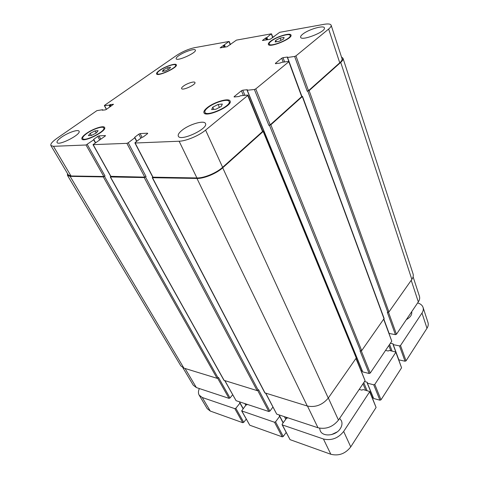 <?xml version="1.0" encoding="UTF-8"?>
<svg xmlns="http://www.w3.org/2000/svg" width="479" height="479" viewBox="0 0 479 479"><rect width="100%" height="100%" fill="white"/><g stroke="black" fill="none" stroke-linecap="round" stroke-linejoin="round"><path stroke-width="0.72" d="M339.617 418.389L341.389 420.712C342.443 423.196 342.078 425.843 340.294 428.645C335.863 435.902 322.84 437.213 320.241 430.795L319.589 428.184M337.168 431.92L331.522 434.615M411.712 311.685C412.191 314.685 410.407 317.332 406.348 319.625M282.101 424.723L290.052 439.65L330.833 454.266C338.743 456.194 345.377 453.739 350.742 446.895L376.093 407.449L369.818 391.547L343.665 431.459C338.162 438.315 331.414 440.83 323.433 438.998L282.365 424.933L282.203 424.119L286.316 418.52L287.831 417.796M279.616 415.083L279.281 415.748L279.67 416.311L275.545 421.849L274.503 422.244L241.667 410.898L249.775 425.22L282.233 436.848L283.263 436.465L286.155 432.471M239.985 401.983L239.644 402.617L239.955 403.12L235.818 408.282L234.836 408.659L202.246 397.498L199.156 395.115L207.185 408.623L210.281 411.066L242.763 422.706L243.733 422.34L246.248 419.107M393.241 344.623L398.851 359.855L405.036 361.226L406.048 360.843L426.981 328.277C428.226 326.289 428.561 324.379 427.992 322.541L423.053 307.386C423.616 309.189 423.256 311.081 421.981 313.062L400.516 345.515L399.486 345.904L393.241 344.623L393.037 343.802L390.379 343.263M373.506 398.109L373.656 398.48L379.949 400.204L381.003 399.809L401.57 367.812L395.983 352.071L374.794 384.397L373.722 384.805L367.375 383.17L367.201 382.248L364.507 381.553M372.135 397.187L373.117 397.45M359.196 389.409L361.902 390.134L363.088 389.559L369.818 391.547M385.535 350.43L388.2 350.999L389.331 350.448L395.983 352.071M417.64 302.914C420.484 303.758 422.292 305.249 423.053 307.386M199.156 395.115C198.126 393.271 198.198 391.086 199.366 388.553M241.667 410.898L245.913 405.096L247.35 404.414M167.56 67.719L170.542 67.252L169.434 68.856L165.303 70.94L162.321 71.389L163.465 69.778L167.56 67.719L168.345 69.407M163.465 69.778L164.099 71.12M280.167 38.098L284.083 37.422L283.568 39.021L279.089 41.308L275.174 41.966L275.736 40.356L280.167 38.098L280.987 40.338M275.736 40.356L276.263 41.781M218.089 104.44L222.328 104.051L221.256 106.44L215.879 109.236L211.64 109.595L212.778 107.188L218.089 104.44L219.388 107.41M212.778 107.188L213.766 109.416M95.028 130.887L98.099 130.689L96.327 132.97L91.447 135.461L88.393 135.635L90.208 133.348L95.028 130.887L96.207 133.03M90.208 133.348L91.381 135.467M207.934 107.619C205.509 109.583 204.503 111.14 204.922 112.29C206.329 117.235 231.818 105.871 229.136 101.488C228.208 98.279 214.269 102.362 207.934 107.619M207.221 107.679C214.059 102.015 229.1 97.602 230.112 101.069C233.01 105.799 205.473 118.073 203.958 112.739C203.509 111.487 204.593 109.805 207.221 107.679M86.699 133.557C83.633 135.797 82.31 137.455 82.729 138.551C84.106 142.251 106.242 131.012 103.769 127.887C102.949 125.743 92.692 129.174 86.699 133.557M86.184 133.587C92.657 128.857 103.727 125.151 104.614 127.474C107.284 130.839 83.376 142.987 81.885 138.988C81.436 137.802 82.867 136.006 86.184 133.587M160.04 70.305C157.974 71.772 157.058 72.862 157.304 73.568C158.076 76.46 177.326 67.581 175.595 65.132C175.104 63.318 165.087 66.665 160.04 70.305M159.537 70.383C164.992 66.455 175.793 62.839 176.332 64.803C178.2 67.443 157.399 77.035 156.573 73.91C156.31 73.149 157.298 71.97 159.537 70.383M271.246 41.122C269.659 42.362 268.97 43.332 269.186 44.032C269.869 47.66 291.939 38.619 290.154 35.422C289.669 32.901 276.413 36.937 271.246 41.122M270.581 41.236C276.167 36.721 290.472 32.362 290.998 35.087C292.926 38.536 269.084 48.301 268.354 44.379C268.12 43.625 268.863 42.577 270.581 41.236M302.674 34.213C308.278 29.482 323.882 24.872 324.397 27.878C326.343 31.614 301.315 41.457 300.632 37.254C300.411 36.5 301.093 35.488 302.674 34.213M178.859 55.588C184.086 51.822 194.893 48.199 195.36 50.097C197.073 52.588 176.871 61.713 176.164 58.761C175.931 58.073 176.835 57.019 178.859 55.588M61.546 137.168C67.862 132.665 78.197 129.114 79.029 131.204C81.592 134.27 58.492 146.209 57.073 142.52C56.642 141.383 58.133 139.599 61.546 137.168M182.014 130.288C189.247 124.289 204.276 119.882 205.467 123.522C208.736 128.623 180.158 141.91 178.314 136.138C177.763 134.695 179.002 132.743 182.014 130.288M205.587 130.12C198.995 135.677 186.091 141.083 179.122 141.227L135.132 143.011L135.204 142.491L141.778 137.461L143.317 136.88L147.496 133.683L147.544 133.186L140.137 133.599L138.82 134.156L134.653 137.317L134.773 137.802L128.216 142.778L126.881 143.347L93.016 144.652L105.29 135.994L105.41 135.527L98.979 135.886L97.752 136.407L93.674 139.365L93.698 139.82L86.046 144.999L53.462 146.317L50.882 145.55C50.307 144.017 52.319 141.616 56.929 138.353L96.908 110.637L102.536 109.715L102.243 110.206L105.218 109.913L106.32 109.44L113.511 104.272L110.35 104.56L109.086 105.146L104.53 105.637L104.632 105.284L176.577 55.414C182.427 51.63 188.391 49.056 194.468 47.696L228.956 41.475L220.142 47.864L227.07 46.738L236.434 40.122L271.234 33.847L266.869 37.53L265.546 38.051L262.426 40.517L270.258 39.248L279.652 32.327L323.852 24.351C328.115 23.621 330.54 23.902 331.133 25.201C331.402 26.147 330.576 27.423 328.648 29.033L295.944 55.893L294.639 56.45L287.556 57.48L287.508 57.019L283.017 57.672L281.73 58.216L275.371 63.354L275.563 63.695L280.059 63.066L281.532 62.378L288.621 61.384L288.843 61.731L255.756 88.908L254.373 89.495L247.254 90.262L247.29 89.699L242.781 90.19L241.422 90.759L234.267 96.536L234.045 96.884L234.387 96.968L238.901 96.518L240.47 95.782L247.589 95.064L247.954 95.153L247.739 95.495L205.587 130.12L222.633 167.315C216.394 173.039 203.868 178.212 196.923 177.954L152.783 177.17L134.898 142.934M183.439 86.112C187.038 83.346 194.522 80.981 194.941 82.49C196.288 84.555 182.277 90.938 181.607 88.567C181.409 88.004 182.02 87.184 183.439 86.112M356.202 358.43L365.082 380.697L338.461 420.101C332.851 426.963 326.025 429.519 317.99 427.765L276.718 414.125L265.653 393.235M272.91 407.126L269.881 411.114L268.821 411.515L236.087 400.689L224.795 380.685M232.65 394.75L230.016 397.977L229.022 398.354L196.36 387.559L193.282 385.224L182.882 367.722M413.102 276.832L419.436 296.273C419.987 298.058 419.616 299.938 418.317 301.908L396.456 334.264L395.414 334.665L389.128 333.45L383.871 319.152L391.768 341.204L370.231 373.075L369.147 373.488L362.765 371.92L362.615 371.554M362.226 370.914L361.238 370.674M50.882 145.55L68.365 174.973L71.03 175.979L103.817 176.494L105.027 175.985L103.29 176.907L70.126 176.362L67.467 175.356L180.852 365.89L183.9 368.123L217.083 378.314L218.478 377.476L230.016 397.977M110.853 176.338L144.766 177.134L146.071 176.595L144.227 177.577L110.284 176.949L223.968 380.338L257.127 390.613L258.588 389.72L269.881 411.114M152.238 177.619L264.821 392.852L307.29 406.018C315.445 407.623 322.439 404.983 328.271 398.091L356.436 357.753L263.42 131.24L222.717 167.794C216.472 173.53 203.922 178.709 196.965 178.445L152.484 177.715L152.693 176.996M369.147 373.488L360.028 350.927L361.699 350.628L384.14 318.493L302.5 96.381L270.845 124.803L268.887 125.402L254.373 89.495M395.414 334.665L387.313 312.29L388.924 311.973L411.85 279.419C413.191 277.473 413.593 275.635 413.06 273.898L343 58.282C343.317 59.354 342.557 60.725 340.725 62.396L309.117 90.621L307.231 91.22L294.639 56.45M331.133 25.201L342.036 58.678C342.353 59.755 341.593 61.132 339.749 62.803L308.506 90.681L307.231 91.22M289.017 61.456L301.89 96.435L270.234 124.839L268.887 125.402M247.954 95.153L262.803 131.27L222.633 167.315M341.485 56.995L343 58.282M287.556 57.48L301.842 96.297L302.5 96.381M262.749 131.132L263.42 131.24M110.284 176.949L110.727 176.374M67.467 175.356L67.509 173.53M369.746 392.026L376.093 407.449M343.665 431.459L350.742 446.895M363.01 383.769L365.699 390.253M363.765 382.649L367.058 390.613M367.201 382.248L367.351 382.613M367.375 383.17L373.656 398.48M373.722 384.805L379.949 400.204M374.794 384.397L381.003 399.809M395.917 352.466L401.57 367.812M388.846 345.521L390.804 350.766M389.595 344.419L392.05 351.029M393.037 343.802L393.169 344.167M399.486 345.904L405.036 361.226M400.516 345.515L406.048 360.843M421.981 313.062L426.981 328.277M202.246 397.498L210.281 411.066M234.836 408.659L242.763 422.706M235.818 408.282L243.733 422.34M239.955 403.12L243.057 408.701M239.698 402.336L239.937 402.767M244.841 403.587L245.775 405.276M246.272 404.06L246.769 404.965M241.877 411.072L249.775 425.22M274.503 422.244L282.233 436.848M275.545 421.849L283.263 436.465M279.67 416.311L283.095 422.897M279.329 415.461L279.562 415.904M284.4 416.664L285.753 419.287M285.879 417.149L286.502 418.365M282.365 424.933L290.052 439.65M323.433 438.998L330.833 454.266M328.337 398.001L338.461 420.101M307.476 406.072L317.99 427.765M265.839 393.289L276.718 414.125M257.732 390.559L268.821 411.515M224.944 380.727L236.087 400.689M217.67 378.242L229.022 398.354M185.056 368.483L196.36 387.559M411.221 280.311L418.317 301.908M388.517 312.284L396.456 334.264M383.721 319.361L391.768 341.204M361.316 350.945L370.231 373.075M356.029 358.681L365.082 380.697M196.923 177.954L179.122 141.227M153.023 177.266L135.132 143.011M147.7 133.497L147.544 133.186M142.041 137.299L140.137 133.599M140.874 138.15L138.82 134.156M144.766 177.134L126.881 143.347M146.071 176.595L128.216 142.778M111.008 176.607L93.201 144.706M100.794 139.197L98.979 135.886M99.56 139.688L97.752 136.407M103.817 176.494L86.046 144.999M105.027 175.985L87.286 144.472M71.03 175.979L53.462 146.317M106.488 109.32L104.53 105.637M230.267 44.727L229.04 41.721M272.749 37.733L271.389 34.099M339.749 62.803L328.648 29.033M308.506 90.681L295.944 55.893M284.604 61.947L283.017 57.672M283.197 62.144L281.73 58.216M275.509 63.701L275.371 63.354M301.734 96.728L288.843 61.731M270.234 124.839L255.756 88.908M244.907 95.333L242.781 90.19M243.386 95.489L241.422 90.759M234.447 96.962L234.267 96.536M262.612 131.641L247.739 95.495M109.631 104.919L110.475 106.53M109.99 106.871L109.086 105.146M109.805 104.793L110.655 106.404M110.35 104.56L111.14 106.069M70.126 176.362L183.9 368.123M103.29 176.907L217.083 378.314M104.5 176.398L218.095 377.925M93.698 139.82L95.333 142.766M110.475 177.026L224.184 380.494M144.227 177.577L257.127 390.613M145.532 177.038L258.211 390.199M134.773 137.802L136.641 141.395M152.484 177.715L265.085 393.055M196.965 178.445L307.29 406.018M222.717 167.794L328.271 398.091M263.228 131.611L356.346 358.226M247.254 90.262L362.765 371.92M269.497 125.366L360.591 351.053M270.845 124.803L361.699 350.628M302.345 96.674L384.062 318.876M307.841 91.16L387.864 312.386M309.117 90.621L388.924 311.973M340.725 62.396L411.85 279.419M265.546 38.051L266.264 39.943M266.108 37.805L266.881 39.835M266.3 37.775L267.072 39.805M266.869 37.53L267.689 39.697M223.28 45.493L224.016 47.265M223.807 45.265L224.597 47.164M223.98 45.236L224.765 47.14M224.507 45.008L225.352 47.038M367.195 383.026L373.476 398.336M393.055 344.485L395.762 351.843M240.015 402.833L243.182 408.545M279.718 416.017L283.215 422.741M229.782 102.991L229.136 101.488M205.593 113.78L204.922 112.29M104.368 128.989L103.769 127.887M83.346 139.646L82.729 138.551M175.991 65.988L175.595 65.132M157.705 74.419L157.304 73.568M290.549 36.518L290.154 35.422M269.599 45.116L269.186 44.032M110.817 176.529L93.016 144.652M106.374 109.398L104.362 105.602M230.471 44.577L229.213 41.505M272.934 37.59L271.551 33.883M102.62 109.733L102.841 110.146M93.86 139.617L95.531 142.622M134.922 137.593L136.826 141.251M247.074 90.22L362.585 371.782M287.364 57.45L288.807 61.372M273.916 36.38L274.048 36.733"/></g></svg>
